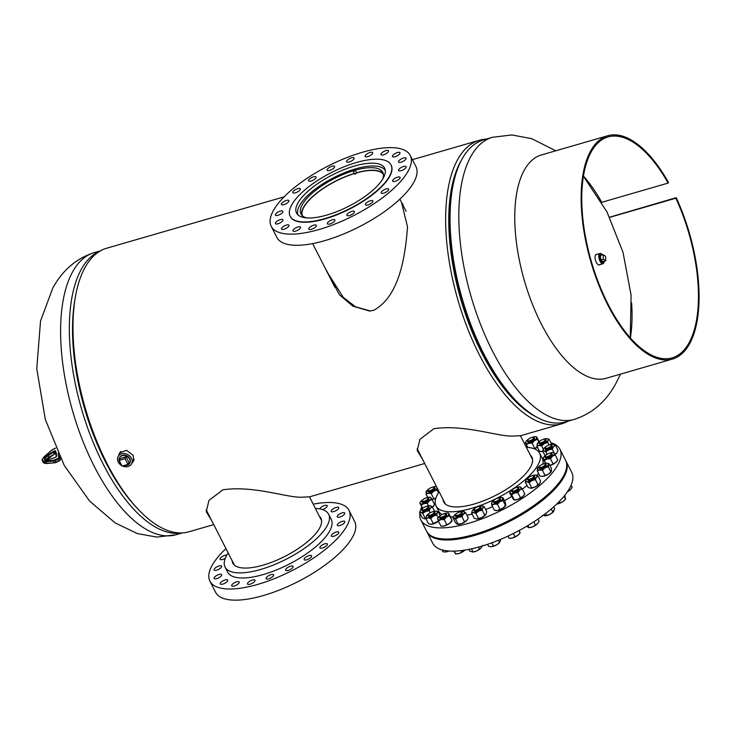<?xml version="1.0" encoding="UTF-8"?>
<svg xmlns="http://www.w3.org/2000/svg" width="735" height="735" viewBox="0 0 735 735"><rect width="100%" height="100%" fill="white"/><g stroke="black" fill="none" stroke-linecap="round" stroke-linejoin="round"><path stroke-width="1.1" d="M401.439 202.189L407.539 226.913C405.417 253.382 400.428 295.902 373.656 310.308L369.549 311.043L352.873 306.173L339.432 294.781L323.501 264.876M567.797 421.247A147.625 65.149 -106.2 0 1 561.641 423.829L520.628 435.708L514.096 436.03C499.304 437.371 465.586 424.058 433.87 428.698L419.942 439.291L417.214 450.546L422.625 459.412M417.177 448.975L420.089 454.441M118.647 455.544L119.557 452.898L126.567 450.334L133.283 455.424L133.568 461.24L131.868 463.243M133.963 460.128L133.164 460.937M424.701 463.491L309.656 496.823L303.123 497.145C288.34 498.486 254.622 485.164 222.898 489.804L208.979 500.406L206.241 511.661L211.652 520.527M206.204 510.081L209.117 515.547M461.442 160.166A144.565 63.798 73.8 0 0 481.903 353.167A144.565 63.798 73.8 0 0 535.732 416.635M561.641 423.829A147.625 65.149 -106.2 0 1 479.532 355.124A147.625 65.149 -106.2 0 1 479.496 140.238A147.625 65.149 -106.2 0 1 486.074 139.126M116.047 479.734L115.184 478.31A144.565 63.798 -106.2 0 1 106.116 462.021A144.565 63.798 -106.2 0 1 73.041 332.817L73.013 331.154A147.625 65.149 73.8 0 0 106.786 463.096A147.625 65.149 73.8 0 0 116.047 479.734A147.625 65.149 73.8 0 0 188.895 531.8L213.729 524.606M284.123 196.833L106.75 248.21A147.625 65.149 73.8 0 0 73.013 331.154M456.242 172.734A143.803 63.458 73.8 0 0 524.615 408.789M119.787 453.513L120.172 452.108M402.027 203.329L403.046 204.312M370.339 310.969L355.547 306.807L343.236 297.326L327.075 271.886M75.2 298.116A144.179 63.623 73.8 0 0 105.564 462.021A144.179 63.623 73.8 0 0 135.562 506.479M181.536 532.939A146.862 64.809 -106.2 0 1 103.047 463.868A146.862 64.809 -106.2 0 1 99.923 251.177M73.72 309.95A143.803 63.458 73.8 0 0 105.665 461.837A143.803 63.458 73.8 0 0 127.973 497.273M599.971 264.609A5.549 2.444 -106.2 0 1 599.411 264.967A5.549 2.444 -106.2 0 1 596.324 262.386A5.549 2.444 -106.2 0 1 595.515 255.027A5.549 2.444 -106.2 0 1 596.324 254.319A5.549 2.444 -106.2 0 1 596.985 254.319M515.998 400.722L514.381 399.059A144.179 63.623 -106.2 0 1 482.665 352.791A144.179 63.623 -106.2 0 1 452.797 186.433L453.265 184.163A146.862 64.809 73.8 0 0 483.694 353.599A146.862 64.809 73.8 0 0 515.998 400.722A146.862 64.809 73.8 0 0 565.39 421.945L574.164 419.409A146.862 64.809 -106.2 0 1 492.478 351.064A146.862 64.809 -106.2 0 1 471.034 156.132A146.862 64.809 -106.2 0 1 492.441 137.28L511.845 134.955L531.681 138.649L555.77 150.794M492.441 137.28L483.667 139.825A146.862 64.809 73.8 0 0 453.265 184.163M600.339 254.742A4.024 1.773 73.8 0 0 599.567 258.132A4.024 1.773 73.8 0 0 601.634 262.202A4.024 1.773 73.8 0 0 602.571 262.469M602.351 254.889A5.356 2.361 73.8 0 0 601.303 253.786A5.356 2.361 73.8 0 0 599.999 253.446A5.356 2.361 73.8 0 0 598.915 257.921A5.356 2.361 73.8 0 0 601.68 263.396A5.356 2.361 73.8 0 0 602.985 263.736A5.356 2.361 73.8 0 0 604.198 261.265M129.783 463.188A5.816 4.787 -150.7 0 0 130.031 462.728A5.816 4.787 -150.7 0 0 128.919 457.381A5.816 4.787 -150.7 0 0 123.204 455.149A5.816 4.787 -150.7 0 0 119.915 457.051A5.816 4.787 -150.7 0 0 119.658 457.501M122.442 465.999A7.653 6.293 -150.7 0 0 126.962 466.743A7.653 6.293 -150.7 0 0 131.501 463.904A7.653 6.293 -150.7 0 0 130.371 456.674A7.653 6.293 -150.7 0 0 122.69 453.568A7.653 6.293 -150.7 0 0 118.16 456.407A7.653 6.293 -150.7 0 0 121.854 465.705M120.99 451.391A7.653 6.293 -150.7 0 0 120.816 451.676L118.16 456.407M601.855 255.027A4.024 1.773 73.8 0 0 601.579 254.815A4.024 1.773 73.8 0 0 600.706 254.632A4.024 1.773 73.8 0 0 599.907 258.095A4.024 1.773 73.8 0 0 602.066 262.175A4.024 1.773 73.8 0 0 602.939 262.358A4.024 1.773 73.8 0 0 603.711 261.412M600.421 255.44L600.725 259.979L603.214 261.55L605.851 260.787L605.557 256.258L603.058 254.677L600.421 255.44M603.058 254.677L603.361 259.216L600.725 259.979M603.361 259.216L605.851 260.787M124.325 465.457A5.816 4.787 -150.7 0 0 129.691 463.372A5.816 4.787 -150.7 0 0 129.626 459.072A5.816 4.787 -150.7 0 0 124.555 455.535A5.816 4.787 -150.7 0 0 119.548 457.685A5.816 4.787 -150.7 0 0 119.612 461.975A5.816 4.787 -150.7 0 0 120.76 463.546M126.117 456.821L120.209 458.53L119.153 460.413L122.065 466.109L127.973 464.401L129.029 462.526L126.117 456.821L125.06 458.695L119.153 460.413M127.973 464.401L125.06 458.695M382.586 179.257A45.892 16.4 -27 0 0 382.77 172.284A45.892 16.4 -27 0 0 354.637 170.391A45.892 16.4 -27 0 0 300.992 213.949A45.892 16.4 -27 0 0 306.734 217.9M385.324 170.584A48.951 17.493 -27 0 0 355.492 168.875A48.951 17.493 -27 0 0 298.107 215.024M443.086 499.561A49.447 17.668 -27 0 0 443.775 501.996A49.447 17.668 -27 0 0 474.075 504.035A49.447 17.668 -27 0 0 531.883 457.106A49.447 17.668 -27 0 0 530.321 455.112M419.887 513.14A78.02 27.884 -27 0 0 420.907 520.058L426.576 531.203A78.02 27.884 -27 0 0 474.406 534.409A78.02 27.884 -27 0 0 565.61 460.358L559.932 449.223A78.02 27.884 -27 0 0 550.864 442.7M420.907 520.058A78.02 27.884 -27 0 0 468.728 523.274A78.02 27.884 -27 0 0 559.932 449.223M539.518 441.386A78.02 27.884 -27 0 0 538.957 441.386M525.672 442.801A78.02 27.884 -27 0 0 524.184 443.076M485.633 509.548A58.129 20.773 -27 0 0 492.551 506.645M504.458 500.71A58.129 20.773 -27 0 0 511.505 496.594M522.383 489.124A58.129 20.773 -27 0 0 526.995 485.403M536.899 475.426A58.129 20.773 -27 0 0 538.489 473.312M542.853 464.162A58.129 20.773 -27 0 0 542.219 458.254L539.619 453.155A58.129 20.773 -27 0 0 526.352 447.339M439.117 491.788A58.129 20.773 -27 0 0 436.03 505.937A58.129 20.773 -27 0 0 471.668 508.335A58.129 20.773 -27 0 0 539.619 453.155M436.03 505.937L438.62 511.036A58.129 20.773 -27 0 0 442.047 514.509M450.491 516.769A58.129 20.773 -27 0 0 453.32 516.88M466.936 515.272A58.129 20.773 -27 0 0 472.063 514.041M421.78 506.856A78.02 27.884 -27 0 0 420.475 510.375M349.456 215.539A4.208 1.507 -27 0 0 354.38 211.542A4.208 1.507 -27 0 0 351.799 211.368A4.208 1.507 -27 0 0 346.883 215.364A4.208 1.507 -27 0 0 349.456 215.539M367.996 204.918A4.208 1.507 -27 0 0 372.911 200.931A4.208 1.507 -27 0 0 370.339 200.756A4.208 1.507 -27 0 0 365.424 204.743A4.208 1.507 -27 0 0 367.996 204.918M383.753 193.13A4.208 1.507 -27 0 0 388.668 189.134A4.208 1.507 -27 0 0 386.096 188.969A4.208 1.507 -27 0 0 381.171 192.956A4.208 1.507 -27 0 0 383.753 193.13M395.182 181.325A4.208 1.507 -27 0 0 400.106 177.337A4.208 1.507 -27 0 0 397.525 177.163A4.208 1.507 -27 0 0 392.609 181.15A4.208 1.507 -27 0 0 395.182 181.325M401.172 170.667A4.208 1.507 -27 0 0 406.087 166.67A4.208 1.507 -27 0 0 403.515 166.496A4.208 1.507 -27 0 0 398.59 170.492A4.208 1.507 -27 0 0 401.172 170.667M401.135 162.187A4.208 1.507 -27 0 0 406.051 158.19A4.208 1.507 -27 0 0 403.469 158.016A4.208 1.507 -27 0 0 398.554 162.012A4.208 1.507 -27 0 0 401.135 162.187M395.062 156.711A4.208 1.507 -27 0 0 399.978 152.724A4.208 1.507 -27 0 0 397.405 152.549A4.208 1.507 -27 0 0 392.481 156.546A4.208 1.507 -27 0 0 395.062 156.711M383.569 154.8A4.208 1.507 -27 0 0 388.484 150.804A4.208 1.507 -27 0 0 385.903 150.629A4.208 1.507 -27 0 0 380.987 154.626A4.208 1.507 -27 0 0 383.569 154.8M367.757 156.619A4.208 1.507 -27 0 0 372.682 152.623A4.208 1.507 -27 0 0 370.1 152.448A4.208 1.507 -27 0 0 365.185 156.445A4.208 1.507 -27 0 0 367.757 156.619M349.198 161.994A4.208 1.507 -27 0 0 354.114 157.997A4.208 1.507 -27 0 0 351.532 157.832A4.208 1.507 -27 0 0 346.617 161.819A4.208 1.507 -27 0 0 349.198 161.994M329.693 170.401A4.208 1.507 -27 0 0 334.609 166.413A4.208 1.507 -27 0 0 332.027 166.239A4.208 1.507 -27 0 0 327.112 170.235A4.208 1.507 -27 0 0 329.693 170.401M311.153 181.021A4.208 1.507 -27 0 0 316.068 177.034A4.208 1.507 -27 0 0 313.487 176.859A4.208 1.507 -27 0 0 308.571 180.847A4.208 1.507 -27 0 0 311.153 181.021M295.396 192.809A4.208 1.507 -27 0 0 300.312 188.821A4.208 1.507 -27 0 0 297.73 188.647A4.208 1.507 -27 0 0 292.815 192.634A4.208 1.507 -27 0 0 295.396 192.809M283.967 204.615A4.208 1.507 -27 0 0 288.883 200.618A4.208 1.507 -27 0 0 286.301 200.453A4.208 1.507 -27 0 0 281.386 204.44A4.208 1.507 -27 0 0 283.967 204.615M277.977 215.281A4.208 1.507 -27 0 0 282.892 211.285A4.208 1.507 -27 0 0 280.311 211.11A4.208 1.507 -27 0 0 275.395 215.107A4.208 1.507 -27 0 0 277.977 215.281M278.014 223.762A4.208 1.507 -27 0 0 282.938 219.765A4.208 1.507 -27 0 0 280.357 219.59A4.208 1.507 -27 0 0 275.441 223.587A4.208 1.507 -27 0 0 278.014 223.762M284.087 229.228A4.208 1.507 -27 0 0 289.002 225.232A4.208 1.507 -27 0 0 286.42 225.057A4.208 1.507 -27 0 0 281.505 229.054A4.208 1.507 -27 0 0 284.087 229.228M295.58 231.139A4.208 1.507 -27 0 0 300.505 227.152A4.208 1.507 -27 0 0 297.923 226.977A4.208 1.507 -27 0 0 293.008 230.974A4.208 1.507 -27 0 0 295.58 231.139M311.392 229.329A4.208 1.507 -27 0 0 316.307 225.333A4.208 1.507 -27 0 0 313.726 225.158A4.208 1.507 -27 0 0 308.81 229.155A4.208 1.507 -27 0 0 311.392 229.329M329.951 223.945A4.208 1.507 -27 0 0 334.875 219.958A4.208 1.507 -27 0 0 332.293 219.783A4.208 1.507 -27 0 0 327.378 223.771A4.208 1.507 -27 0 0 329.951 223.945M354.325 166.092A49.447 17.668 153 0 1 384.635 168.122A49.447 17.668 153 0 1 326.836 215.052A49.447 17.668 153 0 1 296.527 213.012A49.447 17.668 153 0 1 354.325 166.092M324.842 218.598A56.604 20.231 153 0 1 290.15 216.265A56.604 20.231 153 0 1 356.319 162.545A56.604 20.231 153 0 1 391.011 164.87A56.604 20.231 153 0 1 324.842 218.598M391.094 165.035A56.604 20.231 153 0 1 391.176 165.191A56.604 20.231 153 0 1 325.008 218.911A56.604 20.231 153 0 1 290.316 216.586A56.604 20.231 153 0 1 290.233 216.421M319.054 229.513A78.02 27.884 153 0 1 271.224 226.306A78.02 27.884 153 0 1 362.438 152.255A78.02 27.884 153 0 1 410.259 155.471A78.02 27.884 153 0 1 319.054 229.513M410.259 155.471L415.937 166.606A78.02 27.884 153 0 1 324.732 240.657A78.02 27.884 153 0 1 276.902 237.451L271.224 226.306M322.5 509.594A4.208 1.507 -27 0 0 327.185 505.671A4.208 1.507 -27 0 0 324.613 505.496A4.208 1.507 -27 0 0 319.688 508.896M333.773 511.578A4.208 1.507 -27 0 0 338.688 507.591A4.208 1.507 -27 0 0 336.106 507.416A4.208 1.507 -27 0 0 331.191 511.404A4.208 1.507 -27 0 0 333.773 511.578M339.836 517.045A4.208 1.507 -27 0 0 344.752 513.058A4.208 1.507 -27 0 0 342.179 512.883A4.208 1.507 -27 0 0 337.255 516.87A4.208 1.507 -27 0 0 339.836 517.045M339.882 525.525A4.208 1.507 -27 0 0 344.798 521.538A4.208 1.507 -27 0 0 342.216 521.363A4.208 1.507 -27 0 0 337.301 525.36A4.208 1.507 -27 0 0 339.882 525.525M333.892 536.192A4.208 1.507 -27 0 0 338.807 532.204A4.208 1.507 -27 0 0 336.226 532.03A4.208 1.507 -27 0 0 331.31 536.017A4.208 1.507 -27 0 0 333.892 536.192M322.463 547.998A4.208 1.507 -27 0 0 327.378 544.001A4.208 1.507 -27 0 0 324.796 543.826A4.208 1.507 -27 0 0 319.881 547.823A4.208 1.507 -27 0 0 322.463 547.998M306.706 559.785A4.208 1.507 -27 0 0 311.622 555.789A4.208 1.507 -27 0 0 309.04 555.623A4.208 1.507 -27 0 0 304.125 559.611A4.208 1.507 -27 0 0 306.706 559.785M288.166 570.406A4.208 1.507 -27 0 0 293.081 566.409A4.208 1.507 -27 0 0 290.5 566.235A4.208 1.507 -27 0 0 285.584 570.231A4.208 1.507 -27 0 0 288.166 570.406M268.661 578.812A4.208 1.507 -27 0 0 273.576 574.816A4.208 1.507 -27 0 0 270.994 574.651A4.208 1.507 -27 0 0 266.079 578.638A4.208 1.507 -27 0 0 268.661 578.812M250.093 584.187A4.208 1.507 -27 0 0 255.008 580.2A4.208 1.507 -27 0 0 252.436 580.025A4.208 1.507 -27 0 0 247.511 584.022A4.208 1.507 -27 0 0 250.093 584.187M234.29 586.006A4.208 1.507 -27 0 0 239.206 582.019A4.208 1.507 -27 0 0 236.624 581.844A4.208 1.507 -27 0 0 231.709 585.832A4.208 1.507 -27 0 0 234.29 586.006M222.788 584.095A4.208 1.507 -27 0 0 227.712 580.099A4.208 1.507 -27 0 0 225.13 579.924A4.208 1.507 -27 0 0 220.215 583.921A4.208 1.507 -27 0 0 222.788 584.095M216.724 578.629A4.208 1.507 -27 0 0 221.639 574.632A4.208 1.507 -27 0 0 219.058 574.458A4.208 1.507 -27 0 0 214.142 578.454A4.208 1.507 -27 0 0 216.724 578.629M216.678 570.149A4.208 1.507 -27 0 0 221.602 566.152A4.208 1.507 -27 0 0 219.021 565.978A4.208 1.507 -27 0 0 214.105 569.974A4.208 1.507 -27 0 0 216.678 570.149M226.803 555.081A4.208 1.507 -27 0 0 225.011 555.311A4.208 1.507 -27 0 0 220.087 559.307A4.208 1.507 -27 0 0 222.668 559.482A4.208 1.507 -27 0 0 225.241 558.334M232.113 560.676A49.447 17.668 -27 0 0 232.802 563.111A49.447 17.668 -27 0 0 263.112 565.141A49.447 17.668 -27 0 0 320.91 518.212A49.447 17.668 -27 0 0 319.348 516.227M225.976 548.632A78.02 27.884 -27 0 0 209.934 581.174L215.612 592.309A78.02 27.884 -27 0 0 263.433 595.525A78.02 27.884 -27 0 0 354.637 521.473L348.969 510.329A78.02 27.884 -27 0 0 313.211 504.182M209.934 581.174A78.02 27.884 -27 0 0 257.755 584.38A78.02 27.884 -27 0 0 348.969 510.329M228.153 552.904A58.129 20.773 -27 0 0 225.057 567.053L227.657 572.142A58.129 20.773 -27 0 0 263.286 574.54A58.129 20.773 -27 0 0 331.246 519.36L328.646 514.27A58.129 20.773 -27 0 0 315.388 508.455M225.057 567.053A58.129 20.773 -27 0 0 260.695 569.441A58.129 20.773 -27 0 0 328.646 514.27M566.014 461.157A78.02 27.884 153 0 1 566.097 461.314A78.02 27.884 153 0 1 474.893 535.365A78.02 27.884 153 0 1 427.063 532.158A78.02 27.884 153 0 1 426.989 531.993M566.097 461.314L571.775 472.458A78.02 27.884 153 0 1 480.571 546.509A78.02 27.884 153 0 1 432.74 543.294L427.063 532.158M565.849 460.836A78.02 27.884 153 0 1 565.932 461.001A78.02 27.884 153 0 1 519.103 515.814A78.02 27.884 153 0 1 433.531 537.505A78.02 27.884 153 0 1 426.906 531.837A78.02 27.884 153 0 1 426.824 531.681M565.693 460.523A78.02 27.884 153 0 1 565.775 460.68A78.02 27.884 153 0 1 518.938 515.501A78.02 27.884 153 0 1 433.365 537.193A78.02 27.884 153 0 1 426.741 531.524A78.02 27.884 153 0 1 426.658 531.359M422.809 499.772A3.308 1.185 153 0 1 427.605 497.843A3.308 1.185 153 0 1 427.375 499.497A3.308 1.185 153 0 1 423.764 501.371A3.308 1.185 153 0 1 422.166 500.618A3.308 1.185 153 0 1 422.809 499.772M427.605 497.843L428.22 497.99A3.822 1.369 153 0 1 428.716 498.33A3.822 1.369 153 0 1 427.954 499.901A3.822 1.369 153 0 1 424.417 501.904A3.822 1.369 153 0 1 421.908 501.803A3.822 1.369 153 0 1 421.927 501.206L422.166 500.618M422.111 502.014A3.822 1.369 -27 0 0 423.057 502.703A3.822 1.369 -27 0 0 424.508 502.474A3.822 1.369 -27 0 0 428.771 499.791A3.822 1.369 -27 0 0 428.771 498.624M422.735 508.234L419.804 502.979L420.163 502.382M422.561 508.363L419.804 502.979L420.301 502.106A6.119 2.187 -27 0 0 420.154 503.42A6.119 2.187 -27 0 0 423.875 503.613L421.155 505.129M429.911 497.209L430.655 497.301L431.987 499.451L429.295 500.774L427.246 503.365L423.875 503.613A6.119 2.187 -27 0 0 429.295 500.774A6.119 2.187 -27 0 0 430.995 497.742A6.119 2.187 -27 0 0 429.911 497.209A6.119 2.187 -27 0 0 427.274 497.549A6.119 2.187 -27 0 0 425.923 498.018M434.229 505.156A6.119 2.187 153 0 1 434.091 505.423L434.587 504.55L431.987 499.451M428.468 505.763L427.246 503.365M434.587 504.55L432.538 507.141A6.119 2.187 153 0 1 432.474 507.196M423.296 499.359A6.119 2.187 -27 0 0 421.862 500.388A6.119 2.187 -27 0 0 420.301 502.106M434.091 505.423A6.119 2.187 153 0 1 432.538 507.141M302.361 215.732A45.515 16.262 153 0 1 302.076 211.992A45.515 16.262 153 0 1 354.362 173.57M356.604 172.909A45.515 16.262 153 0 1 383.404 174.443M301.791 215.144A45.892 16.4 153 0 1 301.727 212.13A45.892 16.4 153 0 1 354.876 173.249M356.53 172.771A45.892 16.4 153 0 1 383.266 173.635M353.296 171.485L354.592 174.03L355.299 174.076L356.64 172.982L355.345 170.437L353.296 171.485L355.345 170.437M609.692 217.349L675.832 198.193A115.018 50.761 -106.2 0 1 688.879 343.126A115.018 50.761 -106.2 0 1 672.112 357.89A115.018 50.761 -106.2 0 1 598.878 283.701A115.018 50.761 -106.2 0 1 591.335 151.686A115.018 50.761 -106.2 0 1 608.102 136.93A115.018 50.761 -106.2 0 1 668.133 183.079L601.763 202.3A115.018 50.761 73.8 0 0 583.48 176.078M609.618 217.211L676.218 197.66A116.268 51.303 -106.2 0 1 689.402 344.155A116.268 51.303 -106.2 0 1 672.451 359.084A116.268 51.303 -106.2 0 1 598.437 284.096A116.268 51.303 -106.2 0 1 590.811 150.657A116.268 51.303 -106.2 0 1 607.762 135.736A116.268 51.303 -106.2 0 1 668.437 182.381L668.133 183.079M607.762 135.736L541.392 154.956A116.268 51.303 73.8 0 0 524.441 169.877A116.268 51.303 73.8 0 0 532.067 303.316A116.268 51.303 73.8 0 0 606.09 378.304L672.451 359.084M630.373 337.962A115.018 50.761 73.8 0 0 631.622 302.894M675.832 198.193L676.218 197.66M429.506 488.536A3.308 1.185 153 0 1 433.595 487.176A3.308 1.185 153 0 1 432.649 489.4A3.308 1.185 153 0 1 429.35 490.778A3.308 1.185 153 0 1 428.156 489.951A3.308 1.185 153 0 1 429.506 488.536M433.595 487.176L434.21 487.333A3.822 1.369 153 0 1 434.707 487.663A3.822 1.369 153 0 1 433.117 489.905A3.822 1.369 153 0 1 427.889 491.136A3.822 1.369 153 0 1 427.917 490.539L428.156 489.951M533.592 437.591A3.308 1.185 153 0 1 531.387 440.109A3.308 1.185 153 0 1 527.776 440.706A3.308 1.185 153 0 1 527.758 440.136A3.308 1.185 153 0 1 530.146 438.097A3.308 1.185 153 0 1 533.197 437.362A3.308 1.185 153 0 1 533.592 437.591M533.197 437.362L533.812 437.509A3.822 1.369 153 0 1 534.262 437.775A3.822 1.369 153 0 1 534.308 437.849A3.822 1.369 153 0 1 531.616 440.752A3.822 1.369 153 0 1 527.537 441.386A3.822 1.369 153 0 1 527.491 441.322A3.822 1.369 153 0 1 527.519 440.724L527.758 440.136M545.159 439.879A3.308 1.185 153 0 1 541.952 442.461A3.308 1.185 153 0 1 539.196 442.25A3.308 1.185 153 0 1 539.251 442.047A3.308 1.185 153 0 1 541.64 440.017A3.308 1.185 153 0 1 544.69 439.282A3.308 1.185 153 0 1 545.159 439.879M544.69 439.282L545.315 439.429A3.822 1.369 153 0 1 545.811 439.769A3.822 1.369 153 0 1 545.857 440.127A3.822 1.369 153 0 1 542.577 442.929A3.822 1.369 153 0 1 538.994 443.233A3.822 1.369 153 0 1 538.948 442.874A3.822 1.369 153 0 1 539.012 442.635A3.822 1.369 153 0 1 539.141 442.396M551.011 445.842A3.308 1.185 153 0 1 547.364 448.157A3.308 1.185 153 0 1 545.324 447.514A3.308 1.185 153 0 1 545.48 447.229A3.308 1.185 153 0 1 547.97 445.355A3.308 1.185 153 0 1 550.763 444.748A3.308 1.185 153 0 1 551.011 445.842M550.763 444.748L551.379 444.895A3.822 1.369 153 0 1 551.875 445.235A3.822 1.369 153 0 1 551.673 446.163A3.822 1.369 153 0 1 548.108 448.626A3.822 1.369 153 0 1 545.058 448.699A3.822 1.369 153 0 1 545.085 448.102L545.324 447.514M550.57 454.873A3.308 1.185 153 0 1 546.969 456.757A3.308 1.185 153 0 1 545.361 455.994A3.308 1.185 153 0 1 546.004 455.149A3.308 1.185 153 0 1 550.8 453.229A3.308 1.185 153 0 1 550.57 454.873M550.8 453.229L551.425 453.376A3.822 1.369 153 0 1 551.921 453.715A3.822 1.369 153 0 1 551.149 455.287A3.822 1.369 153 0 1 547.612 457.289A3.822 1.369 153 0 1 545.104 457.188A3.822 1.369 153 0 1 545.122 456.582L545.361 455.994M567.916 491.008L567.475 491.669M571.095 485.21L572.197 487.369L570.351 489.776L568.054 491.274M570.911 489.188L570.351 489.776A6.119 2.187 -27 0 0 570.875 489.244A6.119 2.187 -27 0 0 570.902 489.207L570.875 489.244M570.351 489.776A6.119 2.187 153 0 1 567.337 491.862M543.872 466.109A3.308 1.185 153 0 1 540.574 467.488A3.308 1.185 153 0 1 539.38 466.661A3.308 1.185 153 0 1 540.73 465.246A3.308 1.185 153 0 1 544.819 463.886A3.308 1.185 153 0 1 543.872 466.109M544.819 463.886L545.434 464.042A3.822 1.369 153 0 1 545.93 464.373A3.822 1.369 153 0 1 544.341 466.615A3.822 1.369 153 0 1 539.113 467.846A3.822 1.369 153 0 1 539.132 467.249L539.38 466.661M560.098 502.942L556.717 504.063A6.119 2.187 -27 0 0 557.516 503.953A6.119 2.187 153 0 0 563.047 501.5L560.098 502.942L559.344 501.463M564.057 496.217L565.546 499.138L564.884 499.901A6.119 2.187 -27 0 0 565.031 499.726M564.783 495.316L565.546 499.138L563.047 501.5A6.119 2.187 -27 0 0 564.884 499.901M531.58 478.448A3.308 1.185 153 0 1 527.941 478.467A3.308 1.185 153 0 1 530.165 476.519A3.308 1.185 153 0 1 533.38 475.692A3.308 1.185 153 0 1 531.58 478.448M533.38 475.692L534.005 475.848A3.822 1.369 153 0 1 534.501 476.179A3.822 1.369 153 0 1 531.91 479.027A3.822 1.369 153 0 1 527.684 479.652A3.822 1.369 153 0 1 527.702 479.055L527.941 478.467M545.664 513.499L546.684 515.492L542.265 515.373M551.268 508.969L552.895 512.157L550.019 514.279A6.119 2.187 153 0 1 545.287 515.869A6.119 2.187 153 0 1 545.241 515.869L544.699 515.887M553.519 511.633A6.119 2.187 -27 0 1 553.455 511.707A6.119 2.187 -27 0 1 550.019 514.279L546.684 515.492M553.731 506.819L554.695 508.712L552.895 512.157L554.025 510.889M514.886 490.668A3.308 1.185 153 0 1 512.185 490.254A3.308 1.185 153 0 1 515.336 487.875A3.308 1.185 153 0 1 517.624 487.48A3.308 1.185 153 0 1 517.688 488.83A3.308 1.185 153 0 1 514.886 490.668M517.624 487.48L518.249 487.636A3.822 1.369 153 0 1 518.745 487.966A3.822 1.369 153 0 1 515.07 491.32A3.822 1.369 153 0 1 511.928 491.439A3.822 1.369 153 0 1 511.946 490.842L512.185 490.254M527.987 525.479L528.97 527.702L529.531 527.657A6.119 2.187 153 0 0 532.535 526.876L529.117 527.684L526.343 526.361M535.493 525.148L532.535 526.876A6.119 2.187 -27 0 0 537.533 523.678L535.493 525.148L533.812 521.85M537.974 519.075L539.104 521.299L537.533 523.678A6.119 2.187 -27 0 0 537.698 523.495L537.533 523.678M495.436 501.582A3.308 1.185 153 0 1 493.654 500.875A3.308 1.185 153 0 1 497.714 498.192A3.308 1.185 153 0 1 499.093 498.1A3.308 1.185 153 0 1 498.872 499.736A3.308 1.185 153 0 1 495.436 501.582M499.093 498.1L499.708 498.257A3.822 1.369 153 0 1 500.204 498.587A3.822 1.369 153 0 1 498.973 500.553A3.822 1.369 153 0 1 495.482 502.281A3.822 1.369 153 0 1 493.387 502.06A3.822 1.369 153 0 1 493.405 501.463L493.654 500.875M507.977 536.1L509.116 538.332L512.313 538.038A6.119 2.187 -27 0 0 517.798 535.356L512.313 538.038A6.119 2.187 153 0 1 510.99 538.277A6.119 2.187 153 0 1 510.908 538.277M513.342 533.509L515.042 536.844M518.91 530.624L520.104 532.958L517.798 535.356A6.119 2.187 -27 0 0 519.158 534.115A6.119 2.187 -27 0 0 519.25 534.005M519.204 530.477L520.104 532.958M475.132 510.127A3.308 1.185 153 0 1 474.149 509.281A3.308 1.185 153 0 1 479.009 506.47A3.308 1.185 153 0 1 479.587 506.507A3.308 1.185 153 0 1 479.045 508.427A3.308 1.185 153 0 1 475.132 510.127M479.587 506.507L480.203 506.663A3.822 1.369 153 0 1 480.699 506.994A3.822 1.369 153 0 1 479.018 509.291A3.822 1.369 153 0 1 475.049 510.843A3.822 1.369 153 0 1 473.882 510.467A3.822 1.369 153 0 1 473.9 509.87L474.149 509.281M487.59 544.304L488.656 546.39L491.32 546.693L493.534 546.096L491.853 542.797M498.394 540.28L499.552 542.568L496.777 544.782A6.119 2.187 -27 0 1 491.485 546.684L491.32 546.693M499.791 542.356A6.119 2.187 -27 0 1 499.653 542.522A6.119 2.187 -27 0 1 496.777 544.782L493.534 546.096M500.7 539.325L499.653 542.522M455.957 515.455A3.308 1.185 153 0 1 455.581 514.656A3.308 1.185 153 0 1 457.969 512.626A3.308 1.185 153 0 1 461.02 511.891A3.308 1.185 153 0 1 461.047 511.9A3.308 1.185 153 0 1 460.073 514.114A3.308 1.185 153 0 1 455.957 515.455M461.598 512.029A3.822 1.369 153 0 1 461.635 512.038A3.822 1.369 153 0 1 461.672 512.047A3.822 1.369 153 0 1 462.131 512.378A3.822 1.369 153 0 1 459.963 514.987A3.822 1.369 153 0 1 455.773 516.172A3.822 1.369 153 0 1 455.314 515.851A3.822 1.369 153 0 1 455.342 515.244L455.581 514.656M468.856 549.376L469.72 551.066L472.917 552.058A6.119 2.187 -27 0 0 476.51 551.039L473.074 551.994L471.466 548.834M479.477 549.164L476.51 551.039A6.119 2.187 -27 0 0 481.085 547.906A6.119 2.187 -27 0 0 481.094 547.897L479.477 549.164L478.43 547.106M482.509 545.407L481.223 547.74M439.796 517.054A3.308 1.185 153 0 1 439.778 516.475A3.308 1.185 153 0 1 442.167 514.445A3.308 1.185 153 0 1 445.217 513.71A3.308 1.185 153 0 1 445.603 513.94A3.308 1.185 153 0 1 443.407 516.457A3.308 1.185 153 0 1 439.796 517.054M445.217 513.71L445.833 513.857A3.822 1.369 153 0 1 446.283 514.123A3.822 1.369 153 0 1 446.329 514.197A3.822 1.369 153 0 1 443.637 517.091A3.822 1.369 153 0 1 439.558 517.734A3.822 1.369 153 0 1 439.512 517.661A3.822 1.369 153 0 1 439.53 517.063L439.778 516.475M453.771 551.131L455.682 553.97L454.23 551.121M461.056 550.607L461.819 552.114L458.98 553.501L455.682 553.97M456.968 553.896A6.119 2.187 -27 0 0 457.115 553.878A6.119 2.187 -27 0 0 458.98 553.501A6.119 2.187 -27 0 0 464.364 550.607A6.119 2.187 -27 0 0 464.952 550.065L461.819 552.114M428.22 514.766A3.308 1.185 153 0 1 428.275 514.564A3.308 1.185 153 0 1 430.664 512.525A3.308 1.185 153 0 1 433.714 511.79A3.308 1.185 153 0 1 434.183 512.396A3.308 1.185 153 0 1 430.976 514.978A3.308 1.185 153 0 1 428.22 514.766M433.714 511.79L434.33 511.937A3.822 1.369 153 0 1 434.826 512.277A3.822 1.369 153 0 1 434.872 512.635A3.822 1.369 153 0 1 431.601 515.437A3.822 1.369 153 0 1 428.009 515.75A3.822 1.369 153 0 1 427.963 515.382A3.822 1.369 153 0 1 428.036 515.152A3.822 1.369 153 0 1 428.156 514.904M442.057 549.89L443.04 551.829L445.612 551.967A6.119 2.187 -27 0 0 445.915 551.93A6.119 2.187 -27 0 0 449.012 551.02M448.24 550.956L445.915 551.93M422.368 508.804A3.308 1.185 153 0 1 424.858 506.929A3.308 1.185 153 0 1 427.651 506.323A3.308 1.185 153 0 1 427.899 507.416A3.308 1.185 153 0 1 424.242 509.741A3.308 1.185 153 0 1 422.212 509.098A3.308 1.185 153 0 1 422.368 508.804M427.651 506.323L428.266 506.47A3.822 1.369 153 0 1 428.762 506.81A3.822 1.369 153 0 1 428.56 507.738A3.822 1.369 153 0 1 424.995 510.2A3.822 1.369 153 0 1 421.945 510.283A3.822 1.369 153 0 1 421.963 509.686L422.212 509.098M428.101 491.357A3.822 1.369 -27 0 0 429.047 492.037A3.822 1.369 -27 0 0 429.534 492.009A3.822 1.369 -27 0 0 434.752 489.124A3.822 1.369 -27 0 0 434.762 487.957M427.696 497.439L426.043 494.205L426.704 491.145L426.052 492.037A6.119 2.187 -27 0 0 428.312 493.268L426.043 494.205M436.489 486.625L435.993 486.561M437.077 487.792L437.068 489.96L433.825 491.145L431.234 493.608L428.312 493.268A6.119 2.187 -27 0 0 433.825 491.145A6.119 2.187 -27 0 0 437.077 487.792A6.119 2.187 -27 0 0 437.077 487.783M438.501 492.753L437.068 489.96M435.892 498.119L433.825 498.707L431.234 493.608M433.825 498.707L431.564 499.644M436.535 486.708A6.119 2.187 -27 0 0 435.892 486.542A6.119 2.187 -27 0 0 434.808 486.561A6.119 2.187 -27 0 0 431.914 487.351M429.286 488.692A6.119 2.187 -27 0 0 426.291 491.439A6.119 2.187 -27 0 0 426.052 492.037M435.864 498.201A6.119 2.187 153 0 1 432.051 499.57M527.73 441.763A3.822 1.369 -27 0 0 528.649 442.222A3.822 1.369 -27 0 0 533.206 440.44A3.822 1.369 -27 0 0 534.354 439.31A3.822 1.369 -27 0 0 534.363 438.143M535.76 436.774L536.66 436.866L538.709 442.029M539.113 441.689L536.66 436.866M537.68 447.018L534.768 448.313L532.168 443.214L534.428 440.642L537.34 439.346M532.168 443.214L528.924 443.269L526.315 444.601L525.635 442.121M527.758 447.422L526.315 444.601M534.768 448.313L534.189 448.736M528.888 438.878A6.119 2.187 -27 0 0 527.895 439.558A6.119 2.187 -27 0 0 525.892 441.625A6.119 2.187 -27 0 0 525.654 442.727A6.119 2.187 -27 0 0 528.924 443.269A6.119 2.187 -27 0 0 534.428 440.642A6.119 2.187 -27 0 0 536.679 437.472A6.119 2.187 -27 0 0 535.493 436.728A6.119 2.187 -27 0 0 533.408 436.93A6.119 2.187 -27 0 0 531.515 437.536M537.441 447.183A6.119 2.187 153 0 1 534.483 448.855M539.205 443.453A3.822 1.369 -27 0 0 540.151 444.133A3.822 1.369 -27 0 0 543.744 442.985A3.822 1.369 -27 0 0 545.857 441.23A3.822 1.369 -27 0 0 545.866 440.063M543.34 449.223L541.667 445.952L544.387 443.572A6.119 2.187 -27 0 0 548.089 440.182A6.119 2.187 -27 0 0 546.996 438.648A6.119 2.187 -27 0 0 546.362 438.63L549.073 439.172L548.089 440.182L547.75 442.461L549.017 444.941M551.617 444.179L549.073 439.172M541.667 445.952L538.966 445.41A6.119 2.187 -27 0 0 544.387 443.572L547.75 442.461M538.966 445.41L536.908 446.136L537.395 443.545A6.119 2.187 -27 0 0 537.239 443.857A6.119 2.187 -27 0 0 538.966 445.41M543.046 451.648L539.499 451.235L536.908 446.136M543.064 451.685A6.119 2.187 153 0 1 542.209 451.777L541.576 451.759A6.119 2.187 153 0 1 541.53 451.749M546.362 438.63A6.119 2.187 -27 0 0 543.018 439.456M540.381 440.798A6.119 2.187 -27 0 0 537.395 443.545M542.209 451.777A6.119 2.187 153 0 1 541.576 451.759M545.269 448.92A3.822 1.369 -27 0 0 546.215 449.599A3.822 1.369 -27 0 0 548.742 448.993A3.822 1.369 -27 0 0 551.921 446.696A3.822 1.369 -27 0 0 551.93 445.529M547.097 454.331L545.866 451.906L548.742 449.893A6.119 2.187 -27 0 0 553.538 446.623A6.119 2.187 -27 0 0 553.529 444.206L552.242 444.335L553.529 444.206L555.458 445.364L553.538 446.623L552.27 449.149L554.861 454.248L556.781 452.99L558.049 450.463L555.458 445.364M545.866 451.906L543.937 450.757A6.119 2.187 -27 0 0 548.742 449.893L552.27 449.149M546.454 446.264A6.119 2.187 -27 0 0 543.928 448.35A6.119 2.187 -27 0 0 543.459 449.012A6.119 2.187 -27 0 0 543.937 450.757L542.66 450.877L543.431 449.057M545.122 455.718L542.66 450.877M553.529 444.206A6.119 2.187 -27 0 0 553.06 444.115A6.119 2.187 -27 0 0 549.082 444.923M555.026 454.561A6.119 2.187 -27 0 0 556.781 452.99A6.119 2.187 153 0 0 557.249 452.328L557.323 452.209M545.315 457.4A3.822 1.369 -27 0 0 546.261 458.08A3.822 1.369 -27 0 0 547.713 457.859A3.822 1.369 -27 0 0 551.967 455.176A3.822 1.369 -27 0 0 551.967 454.01M545.774 463.307L544.35 460.514L547.07 458.998A6.119 2.187 -27 0 0 552.49 456.159A6.119 2.187 -27 0 0 554.19 453.127L555.191 454.836L552.49 456.159L550.442 458.75L553.042 463.849L555.733 462.526L557.782 459.935L555.191 454.836M557.782 459.935L557.286 460.808A6.119 2.187 153 0 1 555.733 462.526A6.119 2.187 -27 0 1 550.313 465.365L553.042 463.849M544.35 460.514L543.358 458.805A6.119 2.187 -27 0 0 547.07 458.998L550.442 458.75M546.491 454.744A6.119 2.187 -27 0 0 545.058 455.773A6.119 2.187 -27 0 0 543.505 457.492A6.119 2.187 -27 0 0 543.358 458.805L543.367 457.767M545.545 463.344L543.009 458.364L543.505 457.492M554.19 453.127A6.119 2.187 -27 0 0 553.106 452.595A6.119 2.187 -27 0 0 550.478 452.935A6.119 2.187 -27 0 0 549.128 453.403M539.325 468.066A3.822 1.369 -27 0 0 540.271 468.746A3.822 1.369 -27 0 0 540.758 468.728A3.822 1.369 -27 0 0 545.976 465.843A3.822 1.369 -27 0 0 545.986 464.676M551.544 470.878L550.892 471.769L551.544 468.709L548.953 463.61L548.292 466.67L545.048 467.855L542.458 470.317L545.048 475.416L548.292 474.231L550.892 471.769L548.292 466.67M541.456 476.344L542.779 476.353A6.119 2.187 153 0 1 541.695 476.372L539.867 476.014L537.267 470.914L539.536 469.987L542.458 470.317M551.351 471.392A6.119 2.187 153 0 1 551.305 471.475A6.119 2.187 153 0 1 548.292 474.231A6.119 2.187 -27 0 1 542.779 476.353L545.048 475.416M537.267 470.914L537.928 467.864L537.276 468.755A6.119 2.187 -27 0 0 539.536 469.987A6.119 2.187 -27 0 0 545.048 467.855A6.119 2.187 -27 0 0 548.301 464.502A6.119 2.187 -27 0 0 547.116 463.261A6.119 2.187 -27 0 0 546.032 463.27A6.119 2.187 -27 0 0 543.137 464.07M547.217 463.27L548.953 463.61M540.51 465.411A6.119 2.187 -27 0 0 537.515 468.149A6.119 2.187 -27 0 0 537.276 468.755M527.895 479.872A3.822 1.369 -27 0 0 528.557 480.525A3.822 1.369 -27 0 0 528.842 480.552A3.822 1.369 -27 0 0 534.547 477.64A3.822 1.369 -27 0 0 534.556 476.473M539.885 483.262A6.119 2.187 153 0 1 539.876 483.281L540.638 481.131L538.038 476.032L536.421 477.226L535.447 479.698L531.947 480.58L529.09 482.73L531.681 487.829L535.19 486.947L538.048 484.797L535.447 479.698M539.876 483.281A6.119 2.187 153 0 1 539.665 483.602L538.048 484.797M539.665 483.602A6.119 2.187 153 0 1 535.19 486.947A6.119 2.187 -27 0 1 530.266 488.169L527.914 487.204L525.314 482.105L526.876 481.783L529.09 482.73M530.119 488.15L531.681 487.829M525.314 482.105L526.288 479.633A6.119 2.187 -27 0 0 526.085 479.955A6.119 2.187 -27 0 0 526.876 481.783A6.119 2.187 -27 0 0 531.947 480.58A6.119 2.187 -27 0 0 536.421 477.226A6.119 2.187 -27 0 0 535.833 475.086L538.038 476.032M535.705 475.067L535.833 475.086A6.119 2.187 -27 0 0 535.686 475.067A6.119 2.187 -27 0 0 531.708 475.876M529.071 477.208A6.119 2.187 -27 0 0 526.288 479.633M524.413 494.536L524.781 493.837L522.181 488.738L519.728 490.061L517.909 492.652L514.454 493.075L511.652 494.774L514.243 499.864L517.706 499.442L520.509 497.751L517.909 492.652M524.781 493.837L522.971 496.428L520.509 497.751M513.572 499.607L509.658 492.974L511.652 494.774M509.658 492.974L510.228 491.926M520.196 486.947L522.181 488.738M512.304 492.11A3.822 1.369 -27 0 0 513.085 492.34A3.822 1.369 -27 0 0 518.791 489.437A3.822 1.369 -27 0 0 518.892 488.334M513.315 489.005A6.119 2.187 -27 0 0 511.468 490.383A6.119 2.187 -27 0 0 510.329 491.743A6.119 2.187 -27 0 0 510.329 493.24A6.119 2.187 -27 0 0 514.454 493.075A6.119 2.187 -27 0 0 519.728 490.061A6.119 2.187 -27 0 0 520.867 487.204A6.119 2.187 -27 0 0 519.93 486.855A6.119 2.187 -27 0 0 516.742 487.369A6.119 2.187 -27 0 0 515.952 487.663M514.077 499.91L514.509 499.956A6.119 2.187 -27 0 0 517.706 499.442A6.119 2.187 153 0 0 522.971 496.428A6.119 2.187 153 0 0 524.119 495.068L524.395 494.572M501.564 497.494L502.915 497.696L505.515 502.795L505.533 505.579L502.933 500.48L499.837 501.729L497.393 504.256L494.297 504.118L491.853 505.257L494.444 510.356L497.54 510.494L499.993 509.355L497.393 504.256M505.845 504.816L503.089 508.105L499.993 509.355M494.784 499.616A6.119 2.187 -27 0 0 494.278 499.947A6.119 2.187 -27 0 0 491.788 502.363A6.119 2.187 -27 0 0 491.513 503.227L491.853 505.257M502.915 497.696L502.933 500.48M493.598 502.336A3.822 1.369 -27 0 0 494.545 502.961A3.822 1.369 -27 0 0 500.25 500.048A3.822 1.369 -27 0 0 500.526 499.35M491.513 503.227A6.119 2.187 -27 0 0 494.297 504.118A6.119 2.187 -27 0 0 499.837 501.729A6.119 2.187 -27 0 0 502.602 498.449A6.119 2.187 -27 0 0 501.389 497.466A6.119 2.187 -27 0 0 499.818 497.558A6.119 2.187 -27 0 0 497.411 498.275M495.803 510.559A6.119 2.187 -27 0 0 495.969 510.577A6.119 2.187 -27 0 0 497.54 510.494A6.119 2.187 153 0 0 503.089 508.105A6.119 2.187 153 0 0 505.579 505.689L505.744 505.395M474.093 510.687A3.822 1.369 -27 0 0 475.04 511.367A3.822 1.369 -27 0 0 480.745 508.464A3.822 1.369 -27 0 0 480.846 508.298A3.822 1.369 -27 0 0 480.754 507.297M484.135 506.608L482.831 507.72A6.119 2.187 -27 0 0 481.884 505.882A6.119 2.187 -27 0 0 481.664 505.864L484.135 506.608L486.735 511.707L486.074 514.096L484.769 515.207L482.169 510.108L478.715 511.11L475.912 513.388L473.441 512.635L471.622 513.159L474.222 518.258L476.455 518.983A6.119 2.187 -27 0 0 476.464 518.993A6.119 2.187 -27 0 0 476.684 519.011L478.513 518.478L475.912 513.388M484.769 515.207L481.967 517.477L478.513 518.478M475.269 508.032A6.119 2.187 -27 0 0 472.283 510.77L471.622 513.159M472.283 510.77L472.283 510.77A6.119 2.187 -27 0 0 472.274 510.779A6.119 2.187 -27 0 0 473.441 512.635A6.119 2.187 -27 0 0 478.715 511.11A6.119 2.187 -27 0 0 482.831 507.72L482.169 510.108M481.664 505.864A6.119 2.187 -27 0 0 477.906 506.691M486.074 514.096L486.074 514.096A6.119 2.187 153 0 1 481.967 517.477A6.119 2.187 153 0 1 476.684 519.011M455.525 516.062A3.822 1.369 -27 0 0 456.472 516.742A3.822 1.369 -27 0 0 461.791 514.307A3.822 1.369 -27 0 0 462.177 513.838A3.822 1.369 -27 0 0 462.186 512.672M465.678 512.809L463.482 514.114A6.119 2.187 -27 0 0 464.042 511.468L463.059 511.395L465.678 512.809L468.278 517.909L466.725 520.481L464.529 521.776L461.929 516.687L458.419 517.275L455.562 519.14L452.944 517.716L455.544 522.815L457.179 524.156L458.162 524.23L455.562 519.14M464.529 521.776L461.663 523.642L457.179 524.156M453.66 516.264L452.944 517.716M456.711 513.407A6.119 2.187 -27 0 0 454.496 515.143A6.119 2.187 -27 0 0 453.715 516.154A6.119 2.187 -27 0 0 453.927 517.789A6.119 2.187 -27 0 0 458.419 517.275A6.119 2.187 -27 0 0 463.482 514.114L461.929 516.687M464.042 511.468A6.119 2.187 -27 0 0 463.316 511.257A6.119 2.187 -27 0 0 459.559 511.983A6.119 2.187 -27 0 0 459.338 512.065M467.57 519.36A6.119 2.187 153 0 1 467.506 519.47A6.119 2.187 153 0 1 466.725 520.481A6.119 2.187 153 0 1 461.663 523.642A6.119 2.187 153 0 1 457.905 524.367A6.119 2.187 153 0 1 457.767 524.349M439.741 518.111A3.822 1.369 -27 0 0 440.669 518.561A3.822 1.369 -27 0 0 445.226 516.788A3.822 1.369 -27 0 0 446.375 515.658A3.822 1.369 -27 0 0 446.384 514.491M447.78 513.122L448.681 513.214L451.942 520.187L449.701 523.357L446.788 524.661L444.188 519.562L440.936 519.617L438.336 520.95L437.656 518.469M446.788 524.661L444.188 525.984L440.936 526.049L438.336 520.95M452.007 520.757L451.703 521.29A6.119 2.187 153 0 1 449.701 523.357A6.119 2.187 153 0 1 444.188 525.984A6.119 2.187 153 0 1 442.093 526.187L440.936 526.049M448.681 513.214L449.361 515.694L446.448 516.99L444.188 519.562M451.942 520.187L449.361 515.694M440.908 515.226A6.119 2.187 -27 0 0 439.916 515.896A6.119 2.187 -27 0 0 437.913 517.973A6.119 2.187 -27 0 0 437.674 519.075A6.119 2.187 -27 0 0 440.936 519.617A6.119 2.187 -27 0 0 446.448 516.99A6.119 2.187 -27 0 0 448.69 513.82A6.119 2.187 -27 0 0 447.514 513.076A6.119 2.187 -27 0 0 445.428 513.269A6.119 2.187 -27 0 0 443.536 513.884M428.22 515.97A3.822 1.369 -27 0 0 429.166 516.65A3.822 1.369 -27 0 0 432.759 515.501A3.822 1.369 -27 0 0 434.881 513.737A3.822 1.369 -27 0 0 434.881 512.571M438.418 521.106L433.292 523.559L430.692 518.46L427.981 517.918L425.923 518.644L426.392 516.08A6.119 2.187 -27 0 0 426.263 516.365A6.119 2.187 -27 0 0 427.981 517.918A6.119 2.187 -27 0 0 433.411 516.08L430.692 518.46M433.292 523.559L431.234 524.285L428.523 523.743L425.923 518.644M438.483 521.225A6.119 2.187 153 0 1 436.654 522.447A6.119 2.187 153 0 1 431.234 524.285L430.6 524.266A6.119 2.187 153 0 1 430.554 524.257M435.386 511.137L438.088 511.679L437.104 512.69L436.774 514.978L433.411 516.08A6.119 2.187 -27 0 0 437.104 512.69A6.119 2.187 -27 0 0 436.02 511.156A6.119 2.187 -27 0 0 435.386 511.137A6.119 2.187 -27 0 0 432.033 511.964M440.155 515.731L438.088 511.679M438.124 517.633L436.774 514.978M429.405 513.306A6.119 2.187 -27 0 0 426.41 516.053L426.392 516.08M431.234 524.285A6.119 2.187 153 0 1 430.6 524.266M422.156 510.503A3.822 1.369 -27 0 0 423.103 511.183A3.822 1.369 -27 0 0 425.62 510.568A3.822 1.369 -27 0 0 428.808 508.271A3.822 1.369 -27 0 0 428.817 507.104M425.933 518.542L425.354 518.579L422.754 513.489L420.824 512.332L419.538 512.46L420.319 510.641M425.354 518.579L424.067 518.708L422.138 517.55L419.538 512.46M425.969 518.735A6.119 2.187 153 0 1 424.527 518.8L424.067 518.708M423.342 507.839A6.119 2.187 -27 0 0 420.815 509.925A6.119 2.187 -27 0 0 420.346 510.586A6.119 2.187 -27 0 0 420.824 512.332A6.119 2.187 -27 0 0 425.629 511.468A6.119 2.187 -27 0 0 430.425 508.197A6.119 2.187 -27 0 0 430.407 505.79L429.13 505.91L430.407 505.79L432.336 506.939L430.425 508.197L429.148 510.724L425.629 511.468L422.754 513.489M434.532 511.229L432.336 506.939M430.195 512.782L429.148 510.724M430.407 505.79A6.119 2.187 -27 0 0 429.947 505.689A6.119 2.187 -27 0 0 425.969 506.498M175.959 534.749L156.877 537.092L137.353 533.601L115.064 522.861L89.642 501.114L64.285 465.503L45.331 419.529L36.75 368.639L40.544 320.929L52.865 287.899C62.769 270.011 76.559 258.251 94.236 252.629A146.862 64.809 73.8 0 0 72.829 271.481A146.862 64.809 73.8 0 0 94.264 466.403A146.862 64.809 73.8 0 0 175.959 534.749L182.326 532.903M59.25 455.81L59.627 457.877A1.534 0.551 153 0 1 58.341 459.072L55.254 460.496L56.035 462.03L59.122 460.606A1.534 0.551 -27 0 0 60.399 459.403L60.049 457.418M55.685 448.111L53.095 449.305A2.444 0.873 -27 0 0 51.652 450.215L44.78 456.279A8.563 3.059 -27 0 0 45.616 460.946L53.434 460.22A2.444 0.873 -27 0 0 54.95 459.77L55.254 460.496A3.059 1.093 153 0 1 53.361 461.065L54.133 462.591A3.059 1.093 -27 0 0 56.035 462.03L54.528 462.866L46.314 463.316A9.178 3.28 -27 0 1 43.227 462.425L42.446 460.9A9.178 3.28 153 0 0 45.533 461.791L46.709 463.592L43.227 462.425M54.95 459.77L58.037 458.337L59.333 460.937L60.105 460.165M58.037 458.337L58.809 457.62A0.616 0.57 169.9 0 1 59.627 457.877L60.399 459.403A0.616 0.57 -10.1 0 1 60.454 459.55L59.333 460.937L56.255 462.315L59.296 460.909M53.434 460.22L53.361 461.065L45.533 461.791L45.616 460.946M53.223 451.492L54.05 451.106A1.755 0.625 153 0 1 55.75 451.014L56.65 456.049A1.755 0.625 153 0 1 55.171 457.427L54.344 457.804A1.755 0.625 153 0 1 53.719 458.043L48.436 459.531A6.643 2.37 153 0 1 44.366 458.989A6.643 2.37 153 0 1 47.646 455.057L52.608 451.823A1.755 0.625 153 0 1 53.223 451.492L53.903 453.973L55.685 453.183M58.809 457.62L58.037 453.256M54.473 454.055A1.755 0.625 -27 0 0 54.013 454.303M52.608 451.823L53.122 452.438L48.152 455.682L48.933 457.207L53.986 454.377L49.043 457.537M46.195 459.798A6.027 2.15 153 0 1 48.933 457.207L48.942 457.611A6.643 2.37 -27 0 0 46.369 459.807M56.209 462.333A2.444 0.873 153 0 1 54.73 462.765L46.911 463.491M55.419 451.703L53.517 452.218L54.509 454.083L46.489 459.807M47.646 455.057L48.152 455.682A6.027 2.15 -27 0 0 45.258 459.467L48.657 459.476M54.05 451.106L55.336 453.697L56.393 453.431M48.436 459.531L54.344 457.804M54.381 457.786L55.171 457.427M55.456 451.777A0.616 0.57 -10.1 0 1 55.41 451.63L56.283 456.573A0.616 0.57 -10.1 0 1 56.65 456.049M55.41 451.63A0.616 0.57 -10.1 0 1 55.75 451.014M412.399 159.67L479.496 140.238M94.236 252.629L100.603 250.782M583.452 176.253L606.954 211.864L623.023 252.353L631.089 295.167L630.253 337.824M620.469 374.143L615.535 384.139C605.631 402.027 591.84 413.777 574.164 419.409M599.999 253.446L595.763 254.677M602.985 263.736L598.74 264.967M131.501 463.904L134.11 459.246M321.599 520.646L309.481 496.869M234.364 565.096L206.213 509.851M532.572 459.54L520.453 435.754M445.337 503.98L417.186 448.736M312.66 243.597L334.93 287.312M399.895 199.148L406.06 211.257M428.716 498.33L428.983 498.844M421.908 501.803L422.166 502.317M434.707 487.663L434.973 488.178M427.889 491.136L428.156 491.651M534.308 437.849L534.575 438.363M527.491 441.322L527.758 441.836M538.994 443.233L539.251 443.756M545.811 439.769L546.068 440.283M539.251 442.047L539.012 442.635M545.058 448.699L545.324 449.223M551.875 445.235L552.141 445.75M545.104 457.188L545.361 457.703M551.921 453.715L552.178 454.23M539.113 467.846L539.38 468.36M545.93 464.373L546.197 464.897M527.684 479.652L527.941 480.166M534.501 476.179L534.758 476.693M511.928 491.439L512.194 491.954M518.745 487.966L519.002 488.481M493.387 502.06L493.654 502.575M500.204 498.587L500.471 499.102M473.882 510.467L474.149 510.981M480.699 506.994L480.956 507.508M461.02 511.891L461.635 512.038M455.314 515.851L455.581 516.365M462.131 512.378L462.398 512.892M439.512 517.661L439.778 518.184M446.329 514.197L446.595 514.711M428.275 514.564L428.036 515.152M434.826 512.277L435.092 512.791M428.009 515.75L428.275 516.264M428.762 506.81L429.029 507.325M421.945 510.283L422.212 510.797M525.892 441.625L525.589 442.158M535.493 436.728L536.32 436.829M553.106 452.595L553.859 452.687M510.329 491.743L510.026 492.275M495.969 510.577L495.491 510.522M501.389 497.466L501.876 497.521M447.514 513.076L448.341 513.168M437.913 517.973L437.61 518.506M55.171 457.381L56.301 456.665M55.667 448.074L51.514 450.27L44.633 456.334C42.299 458.805 41.564 460.321 42.446 460.9M60.086 457.492L60.454 459.55"/></g></svg>

